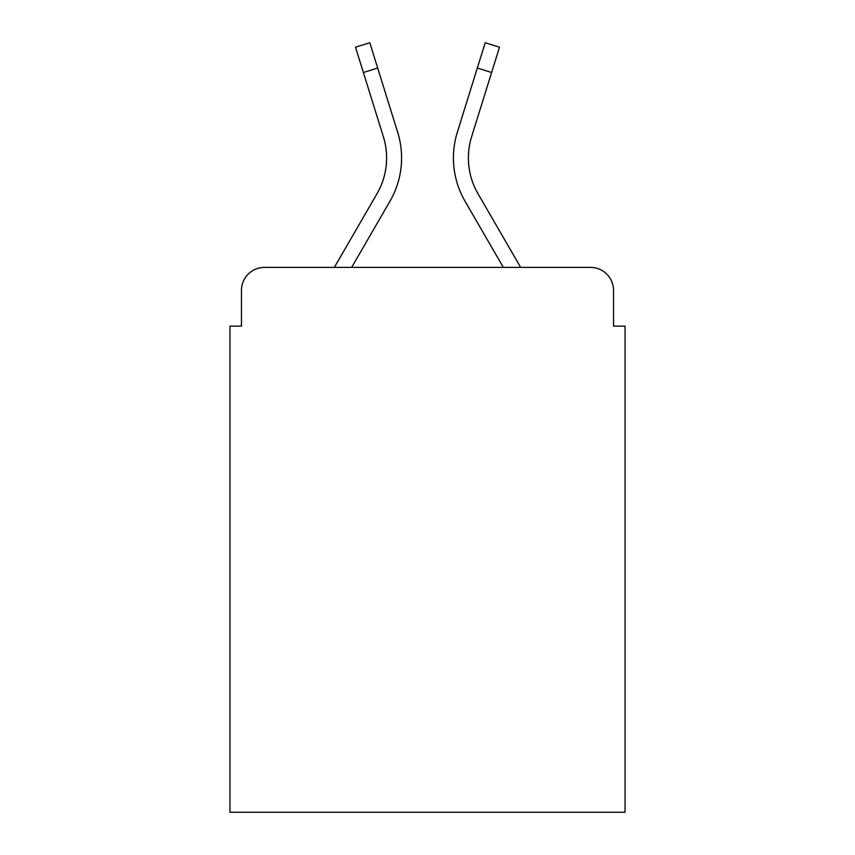 <?xml version="1.0" encoding="UTF-8"?>
<svg xmlns="http://www.w3.org/2000/svg" width="855" height="855" viewBox="0 0 855 855"><rect width="100%" height="100%" fill="white"/><g stroke="black" fill="none" stroke-linecap="round" stroke-linejoin="round"><path stroke-width="1.28" d="M241.463 290.422L241.463 326.129L241.463 290.422A23.042 23.042 0 0 1 264.505 267.38L334.358 267.38L376.991 193.732A71.425 71.425 0 0 0 383.371 136.715L355.498 47.207L369.798 42.75L397.671 132.258A86.398 86.398 0 0 1 389.955 201.235L351.662 267.38L503.339 267.38L465.045 201.235A86.398 86.398 0 0 1 457.329 132.258L485.202 42.75L499.502 47.207L491.614 72.504L477.325 68.047M613.537 326.129L613.537 290.422L613.537 326.129L625.058 326.129L625.058 812.25L229.942 812.25L229.942 326.129L241.463 326.129M613.537 290.422A23.042 23.042 0 0 0 590.495 267.38L264.505 267.38M491.614 72.504L471.629 136.715A71.425 71.425 0 0 0 478.009 193.732A71.425 71.425 0 0 1 471.629 136.715A71.425 71.425 0 0 0 478.009 193.732A71.425 71.425 0 0 1 471.629 136.715A71.425 71.425 0 0 0 478.009 193.732A71.425 71.425 0 0 1 471.629 136.715A71.425 71.425 0 0 0 478.009 193.732A71.425 71.425 0 0 1 471.629 136.715A71.425 71.425 0 0 0 478.009 193.732A71.425 71.425 0 0 1 471.629 136.715A71.425 71.425 0 0 0 478.009 193.732A71.425 71.425 0 0 1 471.629 136.715A71.425 71.425 0 0 0 478.009 193.732A71.425 71.425 0 0 1 471.629 136.715A71.425 71.425 0 0 0 478.009 193.732A71.425 71.425 0 0 1 471.629 136.715A71.425 71.425 0 0 0 478.009 193.732A71.425 71.425 0 0 1 471.629 136.715A71.425 71.425 0 0 0 478.009 193.732A71.425 71.425 0 0 1 471.629 136.715A71.425 71.425 0 0 0 478.009 193.732L520.642 267.38L590.495 267.38M377.675 68.047L397.671 132.258L377.675 68.047L397.671 132.258L377.675 68.047L397.671 132.258L377.675 68.047L397.671 132.258L377.675 68.047L397.671 132.258L377.675 68.047L397.671 132.258L377.675 68.047L397.671 132.258L377.675 68.047L397.671 132.258L377.675 68.047L397.671 132.258L377.675 68.047L397.671 132.258L377.675 68.047L363.386 72.504M376.991 193.732A71.425 71.425 0 0 0 383.371 136.715A71.425 71.425 0 0 1 376.991 193.732A71.425 71.425 0 0 0 383.371 136.715A71.425 71.425 0 0 1 376.991 193.732A71.425 71.425 0 0 0 383.371 136.715A71.425 71.425 0 0 1 376.991 193.732A71.425 71.425 0 0 0 383.371 136.715A71.425 71.425 0 0 1 376.991 193.732A71.425 71.425 0 0 0 383.371 136.715A71.425 71.425 0 0 1 376.991 193.732A71.425 71.425 0 0 0 383.371 136.715A71.425 71.425 0 0 1 376.991 193.732A71.425 71.425 0 0 0 383.371 136.715A71.425 71.425 0 0 1 376.991 193.732A71.425 71.425 0 0 0 383.371 136.715A71.425 71.425 0 0 1 376.991 193.732A71.425 71.425 0 0 0 383.371 136.715A71.425 71.425 0 0 1 376.991 193.732A71.425 71.425 0 0 0 383.371 136.715"/></g></svg>
